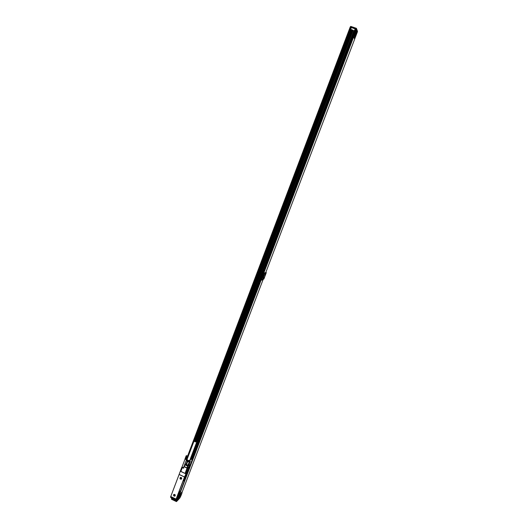 <?xml version="1.0" encoding="UTF-8"?>
<svg xmlns="http://www.w3.org/2000/svg" width="528" height="528" viewBox="0 0 528 528"><rect width="100%" height="100%" fill="white"/><g stroke="black" fill="none" stroke-linecap="round" stroke-linejoin="round"><path stroke-width="0.79" d="M176.121 499.079L184.51 477.015L179.104 474.494L170.749 496.544L176.121 499.079L176.411 498.663L175.923 499.871L178.266 496.828M175.864 499.844L170.557 497.336L170.775 496.551M179.104 474.494L181.837 467.221M184.51 477.015L187.011 471.537M178.682 495.997L187.651 472.184M187.084 471.57L187.73 470.864L187.249 472.138L187.948 471.379L187.843 472.27M176.53 498.386L184.595 477.127L176.517 498.379M183.341 481.008L185.275 475.589L187.552 472.626M180.642 490.637L178.358 493.871L176.893 498.452L178.141 497.039L180.682 490.598L178.325 493.858L176.768 498.491M176.088 499.158L170.716 496.617M175.118 494.71C175.441 496.115 174.959 496.498 173.672 495.858C173.349 494.459 173.831 494.076 175.118 494.71M180.114 478.876C179.791 477.47 180.272 477.081 181.566 477.721C181.889 479.127 181.401 479.516 180.114 478.876M184.523 476.962L179.117 474.441M180.319 471.26L185.737 473.774M187.849 471.339L187.315 471.966M186.602 472.837L185.902 473.497L185.038 473.431L180.424 471.154M185.995 474.289L187.499 472.659L185.632 478.018L183.421 480.995L185.962 474.276M189.512 466.653L189.908 466.838L189.42 466.891M175.085 495.917L175.091 494.729L173.725 494.624M181.526 478.942L181.54 477.734L180.18 477.629M183.586 468.257L184.041 466.64L183.586 468.257L182.457 467.729L183.539 467.603M182.299 467.656L181.85 467.168L182.299 467.656L180.847 471.484M186.523 472.824L187.922 470.006M187.671 470.837L187.981 470.032M187.81 471.431L188.826 468.092M188.654 467.914L188.773 467.445L188.654 467.914M186.457 475.365L184.774 478.955L185.48 476.434L186.562 474.428L186.457 475.365L184.642 478.936M179.758 492.974L178.061 496.591L178.754 494.116L179.857 492.07L179.758 492.974L177.929 496.571M187.968 471.049L189.73 467.029M189.908 466.838L188.166 471.141M188.8 467.432L188.496 468.197L188.793 467.432M186.602 474.395L186.364 475.319M179.896 492.037L179.665 492.934M185.038 473.431L187.15 467.894L184.114 466.468L184.866 464.099M184.694 478.573L186.318 474.738M177.982 496.214L179.817 492.452M178.325 496.709L178.563 496.201M189.493 464.765L188.186 466.191L184.925 464.996L184.945 464.627L184.114 466.475M188.1 465.089L186.437 464.732L187.618 461.63L189.354 462.007L187.737 465.472L184.965 463.848M185.011 463.723L186.437 464.732M189.037 464.831L188.602 465.135L189.07 464.686M188.179 465.102L189.116 464.475L190.291 461.38L190.014 460.845M189.433 466.356L189.229 464.191L189.394 466.607L187.922 468.171L187.103 468.125M188.555 465.069L190.291 461.38M189.354 462.007L189.73 461.974M189.981 460.753L189.387 461.347L186.463 459.901M186.595 459.558L187.77 456.39L186.681 459.466M186.226 460.522L187.618 461.63M187.803 456.522L186.193 455.935L185.071 458.905L186.173 455.855L185.051 458.819M186.212 455.981L185.071 458.905M186.417 455.657L187.876 456.43L186.747 459.393M186.377 455.671L185.064 458.792M187.77 456.192L186.212 455.77M186.245 456.027L185.183 459.103L186.285 456.08M186.331 456.126L185.123 458.997M186.384 456.172L185.163 459.043M186.45 456.225L185.262 459.142M186.516 456.271L185.328 459.188M186.589 456.317L185.394 459.235M186.635 456.192L185.447 459.32L186.668 456.357M186.701 456.232L185.467 459.281M186.754 456.397L185.546 459.327M186.773 456.271L185.592 459.4L186.839 456.436M186.853 456.304L185.632 459.367M186.925 456.469L185.717 459.4M186.925 456.337L185.744 459.466L187.018 456.502M187.011 456.37L185.803 459.433M187.103 456.522L185.896 459.466M187.09 456.39L185.902 459.518L187.196 456.548M187.169 456.416L185.981 459.492M187.882 456.39L186.721 459.433M187.763 456.542L186.681 459.485M187.711 456.562L186.589 459.525M187.651 456.575L186.463 459.565L187.592 456.581M187.249 456.43L186.061 459.558L186.529 459.538M186.463 459.565L187.519 456.581M187.447 456.581L186.397 459.551M187.367 456.575L186.318 459.551M187.282 456.562L186.239 459.545M193.479 456.205L192.852 456.496L191.849 455.888L190.727 458.832L191.829 455.803M191.869 455.935L190.727 458.832M193.446 456.133L191.875 455.704M192.08 455.638L193.479 456.284M191.902 455.981L190.846 459.037L191.941 456.027M191.987 456.073L190.826 458.971M192.047 456.126L190.872 459.023M192.106 456.172L190.925 459.07M192.179 456.218L190.991 459.116M192.251 456.265L191.057 459.162M192.291 456.146L191.11 459.248L192.331 456.304M192.357 456.185L191.129 459.208M192.41 456.344L191.209 459.254M192.43 456.218L191.248 459.327L192.496 456.383M192.509 456.258L191.294 459.294M192.588 456.416L191.38 459.327M192.588 456.284L191.407 459.393L192.674 456.443M192.667 456.317L191.466 459.36M192.76 456.469L191.552 459.393M192.746 456.344L191.565 459.446L192.852 456.496M192.826 456.364L191.644 459.419M193.519 456.377L192.397 459.32M193.505 456.41L192.37 459.36M193.479 456.443L192.337 459.393M193.446 456.469L192.331 459.413L193.406 456.489M193.36 456.509L192.291 459.433M193.169 456.529L192.119 459.492L193.301 456.522M192.905 456.377L191.723 459.485L192.185 459.466M193.241 456.529L191.941 459.512L193.096 456.529M193.017 456.522L191.974 459.472M192.938 456.509L191.895 459.466M194.977 441.817L196.779 441.929L195.888 441.019L194.086 440.906L194.977 441.817M192.654 455.717L193.109 456.08L192.555 455.987M187.011 455.763L187.46 456.133L186.905 456.04M194.086 440.906L187.037 459.485L187.915 460.423L189.724 460.502L196.779 441.929M191.11 459.248L190.78 458.924M187.15 459.195L186.872 459.664C187.968 460.739 188.984 461.036 189.915 460.535L189.836 460.211M186.622 459.578L186.622 459.881C187.777 461.05 188.892 461.38 189.961 460.885L189.948 460.607M182.048 467.102L183.48 467.643M180.398 478.17L181.058 477.913L181.236 478.559L180.748 478.744L180.655 478.183M181.269 478.467L180.893 478.467M173.956 495.152L174.616 494.908L174.788 495.548L174.299 495.726L174.214 495.165M174.821 495.455L174.445 495.455M186.589 459.677L186.575 460.007C187.73 461.175 188.839 461.512 189.915 461.01L189.935 460.944M188.747 467.623L188.509 468.125L188.701 467.603M185.962 464.508L187.136 461.406M180.715 477.385L180.649 477.391C179.665 478.104 179.771 478.711 180.965 479.213L181.038 479.206C182.015 478.487 181.903 477.88 180.715 477.385M174.266 494.38L174.115 494.399C173.23 495.145 173.369 495.746 174.517 496.195L174.682 496.168C175.553 495.416 175.415 494.815 174.266 494.38M178.807 495.106L178.444 494.934M185.5 477.503L185.137 477.338M187.15 467.894L187.737 465.472L188.186 466.191L187.968 467.953L187.064 468.105L184.153 466.759L184.793 464.924M177.692 478.21L179.876 472.428M171.178 495.422L173.019 490.565M187.73 470.864L187.262 470.877M350.156 27.192L187.631 455.948L350.156 27.192L351.232 27.608L194.542 440.695M355.403 29.165L193.004 455.717M355.463 29.007L193.169 455.816L355.463 29.007L356.519 29.377L356.836 30.248L354.044 37.594L354.658 39.158L265.782 272.507L264.409 273.002L261.683 280.17L263.076 279.616L182.358 491.555L180.404 493.786L178.094 499.838L177.052 501.046L356.519 29.377M171.521 498.452L171.732 497.891L171.626 498.577L172.445 498.868L172.649 498.326M176.128 500.623L176.788 498.887L176.128 500.623L177.052 501.046M176.253 500.293L176.431 499.297M172.676 498.34L172.445 498.868M338.349 58.344L339.385 55.605M195.01 440.735L351.028 29.528M195.083 440.748L351.1 29.555M195.182 440.768L351.206 29.588M196.231 441.203L352.374 29.99M196.429 441.342L352.618 30.07L350.665 29.284L352.618 30.076M196.436 441.342L352.631 30.063M350.665 29.284L351.384 27.39L355.238 28.71L354.572 30.743M352.79 30.129L196.561 441.454L352.757 30.109M196.792 441.863L353.159 30.261M192.938 455.69L354.512 30.723M172.735 498.366L172.458 499.092L175.798 500.676L176.411 499.323M196.489 441.388L352.697 30.096M356.413 29.304L350.381 27.238M355.238 28.71L354.519 30.604M354.453 38.643L354.803 38.702L357.502 31.607L356.75 30.01M354.182 37.224L354.803 38.702M354.222 37.237L356.948 30.076M176.827 501.032L171.593 498.557M182.087 491.865L180.319 494.102L177.995 499.957M261.822 279.8L263.875 279.041L266.31 272.633L264.29 273.319M261.881 279.827L264.35 273.346M265.822 272.402L266.31 272.633M175.798 500.676L176.24 499.514M356.288 28.288L350.77 26.4L350.288 27.001M356.281 28.274L356.327 29.066M357.304 30.796L357.383 31.264M355.76 36.221L355.126 37.864L355.76 36.221M356.915 31L356.288 32.65L356.915 31M355.153 36.28L356.578 32.525L355.153 36.28M176.946 501.072L176.451 501.6L171.613 499.31L171.488 498.676M171.369 498.986L176.609 501.461L176.728 501.151M178.075 499.996L179.923 497.871C181.302 495.185 182.048 493.231 182.153 492.017M180.728 495.785L179.949 497.435L180.728 495.785M180.682 493.918L179.903 495.581L180.682 493.918M179.52 497.554C180.536 495.884 180.952 494.828 180.767 494.386L180.695 494.459C179.678 496.129 179.263 497.185 179.447 497.627L179.52 497.554M264.693 276.712L265.333 275.022L264.693 276.712M264.145 275.557L263.399 277.121L264.145 275.557M263.241 278.771L263.987 277.213L263.327 278.81M265.406 273.491L264.746 275.088L265.406 273.491M175.969 499.468L170.597 496.934M185.902 473.497L187.968 467.953L189.4 466.594M187.664 472.171L188.047 471.2M187.955 471.431L187.678 472.091M178.609 496.129L178.233 496.914M188.668 464.95L189.004 464.594M171.626 498.577L171.864 497.957M187.737 456.073L350.321 27.218M172.227 498.861L172.465 498.234M194.264 440.748L351.014 27.449M194.509 440.695L351.212 27.562M195.716 440.946L351.787 29.786M196.39 441.309L352.565 30.056L196.39 441.309M196.634 441.52L352.882 30.162M192.423 455.545L353.965 30.532M176.24 500.755L177.071 498.564M193.288 455.908L355.628 29.033M176.84 501.039L178.82 495.818M187.79 472.25L188.245 471.062M189.856 466.811L356.321 29.271M357.397 31.231L356.466 28.684L350.434 26.618M355.1 37.567L355.542 36.214L355.1 37.567M179.989 497.158L180.53 495.983M179.942 495.304L180.484 494.116L179.975 495.277M263.531 276.811L263.927 275.689L263.426 276.916M263.373 278.461L263.769 277.345L263.267 278.566M264.686 274.844L265.181 273.616L264.792 274.745M178.226 496.987L178.642 496.063M189.024 464.871L189.057 464.541M190.007 460.825L190.753 458.872M189.143 467.636L192.251 459.446M181.969 467.188L185.09 458.944M183.48 467.762L186.608 459.518M190.014 460.977L190.219 461.393M183.473 468.131L184.041 466.64M187.836 471.385L189.281 467.59M180.398 470.996L181.85 467.168M356.42 28.334L350.77 26.4M357.423 31.112L356.499 28.571M176.319 501.534L171.613 499.31M180.022 497.132L180.536 495.97"/></g></svg>
